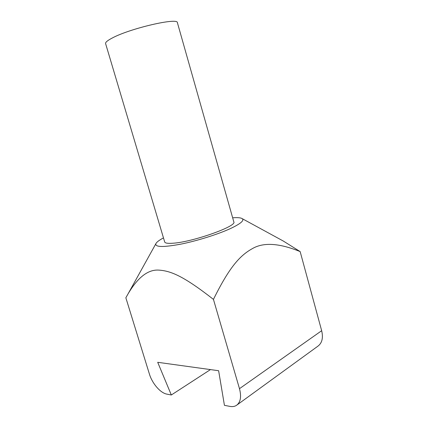 <?xml version="1.0" encoding="UTF-8"?>
<svg xmlns="http://www.w3.org/2000/svg" width="428" height="428" viewBox="0 0 428 428"><rect width="100%" height="100%" fill="white"/><g stroke="black" fill="none" stroke-linecap="round" stroke-linejoin="round"><path stroke-width="0.64" d="M163.475 237.898C159.056 240.252 156.509 242.221 155.824 243.794C155.171 247.224 163.442 247.352 180.632 244.179C197.083 240.894 218.103 234.276 230.59 228.499C240.547 223.769 244.441 220.495 242.275 218.681C240.857 217.713 237.647 217.419 232.655 217.799M213.444 299.391L239.477 388.667C241.606 396.874 240.557 402.47 236.326 405.46C234.507 406.552 232.351 406.857 229.857 406.381L224.427 405.327L218.628 370.723L157.707 362.302L171.318 394.99L166.888 394.129C160.377 393.016 152.208 383.488 149.393 374.002L125.848 297.77L128.175 293.661C137.96 277.221 148.168 269.373 158.809 270.111C170.826 270.876 183.591 276.039 213.444 299.391C229.649 266.612 240.103 255.404 252.536 248.534C263.541 242.13 279.414 243.147 300.156 251.594L283.266 241.023L276.772 237.481M105.598 43.602C105.272 42.356 107.498 40.494 112.27 38.006C130.23 28.307 178.342 17.238 177.411 22.738L233.811 221.87C237.374 226.134 192.734 242.034 173.073 243.216C167.894 243.612 165.096 243.19 164.684 241.954L105.598 43.602M239.477 388.667L321.663 330.705L300.156 251.594M321.663 330.705C323.386 338.018 322.043 343.235 317.64 346.364L237.256 404.786M171.318 394.99L210.458 369.594M242.275 218.681L283.266 241.023M155.824 243.794L128.175 293.661"/></g></svg>
